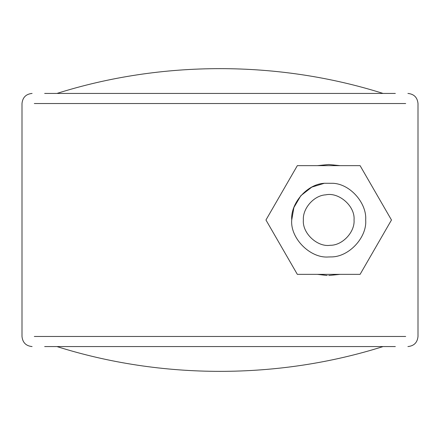 <?xml version="1.0" encoding="UTF-8"?>
<svg xmlns="http://www.w3.org/2000/svg" width="440" height="440" viewBox="0 0 440 440"><rect width="100%" height="100%" fill="white"/><g stroke="black" fill="none" stroke-linecap="round" stroke-linejoin="round"><path stroke-width="0.66" d="M324.341 183.277L333.295 183.304C350.719 184.305 366.955 203.61 365.684 220C367.147 237.331 348.904 257.219 330.963 256.911L328.383 256.977C310.129 258.434 290.103 238.156 291.726 220C290.439 203.522 306.861 184.151 324.341 183.277L311.784 187.121L300.85 195.679L293.898 207.51L291.726 220C290.103 238.156 310.129 258.434 328.383 256.977M325.716 194.843C338.745 191.851 355.333 206.129 354.041 220C355.036 231.869 342.54 245.498 330.253 245.284C317.488 247.368 302.132 233.222 303.375 220C302.495 208.714 313.742 195.443 325.716 194.843M365.684 220C366.955 203.61 350.719 184.305 333.295 183.304M265.953 220L297.33 165.649L360.091 165.649L391.474 220L360.091 274.351L297.33 274.351L265.953 220M381.425 202.598L370.139 183.046L381.425 202.598M340.021 165.649L317.394 165.649L328.708 164.483L340.016 165.649M381.425 237.402L370.139 256.954L381.425 237.402M340.016 274.351L328.708 275.517L340.021 274.351M275.974 237.358L287.309 256.993L275.974 237.358M317.389 274.351L327.25 275.501L317.394 274.351M275.974 202.642L287.309 183.007M44.655 93.434L395.346 93.434M395.346 346.566L44.655 346.566M405.691 103.532L34.309 103.532M34.309 336.468L405.691 336.468M383.059 93.434C278.504 60.379 161.491 60.379 56.942 93.434M56.942 346.566C161.496 379.621 278.509 379.621 383.059 346.566M407.908 346.566C414.013 345.945 417.379 342.579 418 336.468L418 103.532C417.373 97.416 414.007 94.05 407.908 93.434M32.093 346.566C25.988 345.945 22.622 342.579 22 336.468L22 103.532C22.627 97.416 25.993 94.05 32.093 93.434"/></g></svg>
